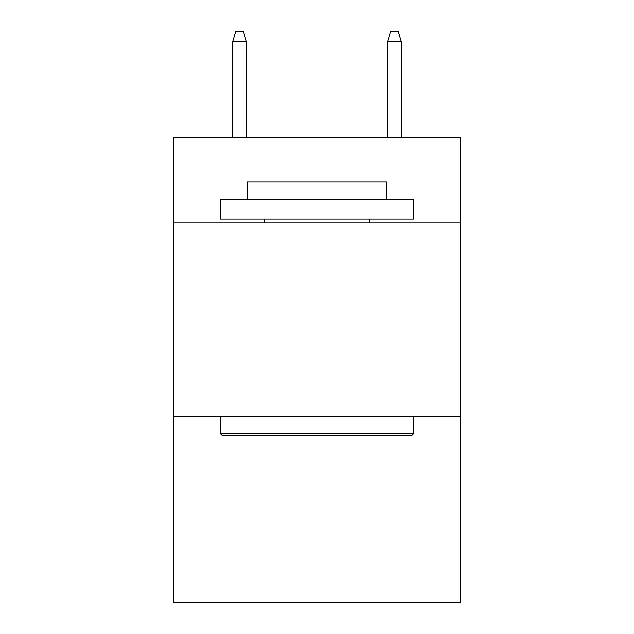 <?xml version="1.0" encoding="UTF-8"?>
<svg xmlns="http://www.w3.org/2000/svg" width="634" height="634" viewBox="0 0 634 634"><rect width="100%" height="100%" fill="white"/><g stroke="black" fill="none" stroke-linecap="round" stroke-linejoin="round"><path stroke-width="0.95" d="M460.229 222.93L460.229 137.768L173.771 137.768L173.771 222.93L460.229 222.93L460.229 602.3L173.771 602.3L173.771 222.93M460.229 416.49L173.771 416.49M222.542 435.843L220.22 433.521L413.78 433.521L411.458 435.843L222.542 435.843M413.78 199.702L413.78 219.063L220.22 219.063L220.22 199.702L413.78 199.702M247.323 199.702L247.323 181.903L386.677 181.903L386.677 199.702M413.78 416.49L413.78 433.521M220.22 416.49L220.22 433.521M369.646 219.063L369.646 222.93M264.354 219.063L264.354 222.93M246.547 137.768L246.547 41.765L232.607 41.765L232.607 137.768M232.607 41.765L235.705 31.7L243.448 31.7L246.547 41.765M387.453 41.765L390.552 31.7L398.295 31.7L401.393 41.765L387.453 41.765L387.453 137.768M401.393 41.765L401.393 137.768"/></g></svg>
